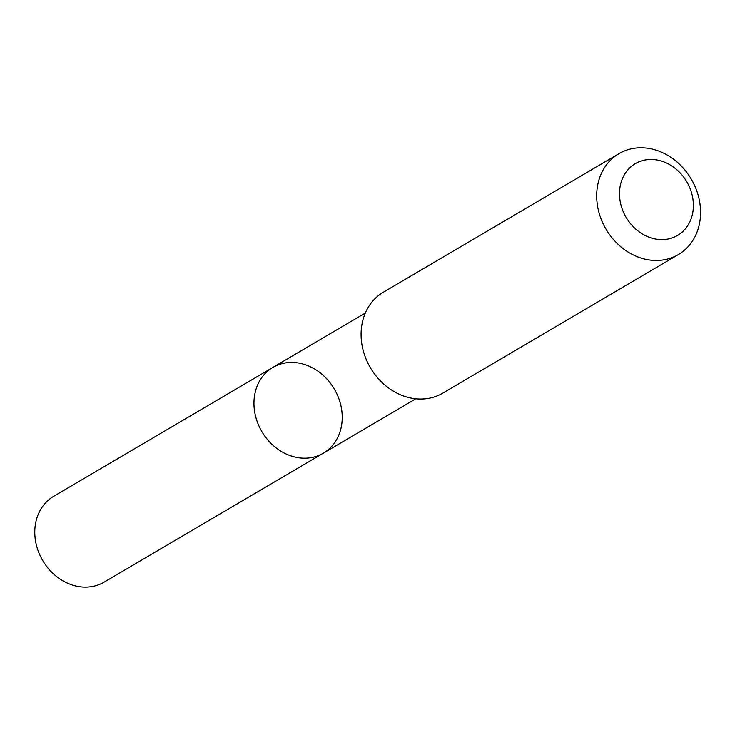 <?xml version="1.0" encoding="UTF-8"?>
<svg xmlns="http://www.w3.org/2000/svg" width="735" height="735" viewBox="0 0 735 735"><rect width="100%" height="100%" fill="white"/><g stroke="black" fill="none" stroke-linecap="round" stroke-linejoin="round"><path stroke-width="1.1" d="M255.927 389.578A49.769 42.014 -120.5 0 1 272.86 367.417A49.769 42.014 -120.5 0 1 334.306 389.008A49.769 42.014 -120.5 0 1 323.317 453.201A49.769 42.014 -120.5 0 1 272.042 444.399A49.769 42.014 -120.5 0 1 255.927 389.578A49.769 42.014 -120.5 0 1 272.86 367.417L53.692 496.318A49.778 42.024 59.5 0 0 36.75 518.487A49.778 42.024 59.5 0 0 52.874 573.318A49.778 42.024 59.5 0 0 104.159 582.12L323.317 453.201A49.769 42.014 -120.5 0 1 272.042 444.399A49.769 42.014 -120.5 0 1 255.927 389.578M618.943 153.652L383.348 292.227A58.561 49.438 59.5 0 0 370.412 367.766A58.561 49.438 59.5 0 0 442.718 393.179L678.322 254.604A58.561 49.438 59.5 0 0 698.25 228.521A58.561 49.438 59.5 0 0 679.287 164.015A58.561 49.438 59.5 0 0 618.943 153.652A58.561 49.438 59.5 0 0 606.017 229.191A58.561 49.438 59.5 0 0 678.322 254.604M691.736 216.889A41.656 35.17 59.5 0 0 648.252 159.569A41.656 35.17 59.5 0 0 629.335 222.154A41.656 35.17 59.5 0 0 691.736 216.889M365.341 313.027L272.86 367.417M415.799 398.811L323.317 453.201"/></g></svg>
